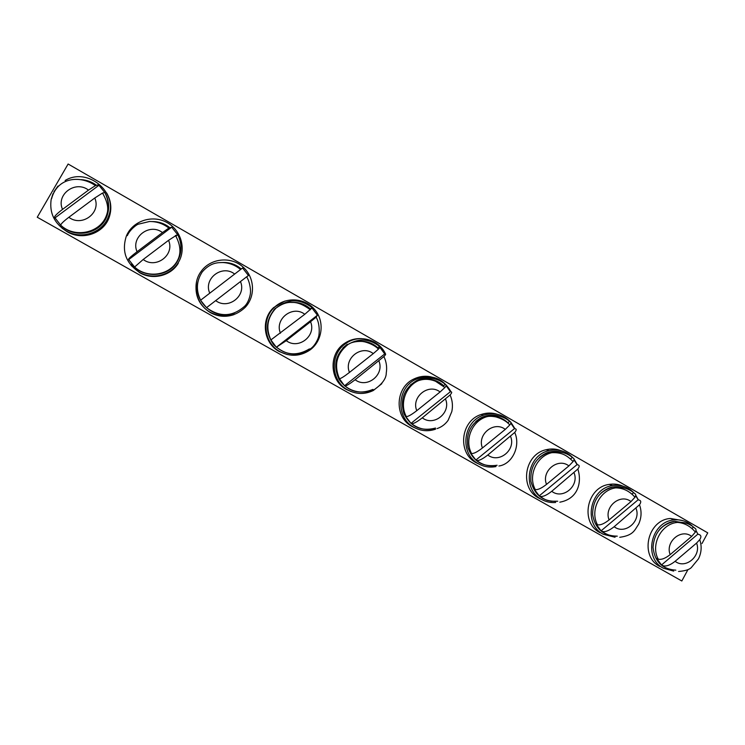 <?xml version="1.0" encoding="UTF-8"?>
<svg xmlns="http://www.w3.org/2000/svg" width="745" height="745" viewBox="0 0 745 745"><rect width="100%" height="100%" fill="white"/><g stroke="black" fill="none" stroke-linecap="round" stroke-linejoin="round"><path stroke-width="1.12" d="M37.25 217.233L681.824 580.988L37.25 217.233L68.121 164.012L707.75 532.861L702.004 543.524M687.896 569.711L681.824 580.988M692.701 526.445C687.551 521.481 681.405 519.302 674.253 519.926C651.102 521.211 642.842 558.024 663.395 568.23L673.694 571.108M697.208 532.796L695.951 530.542M682.755 520.615L670.491 518.473C647.507 519.749 639.303 556.273 659.725 566.405M691.658 536.409L695.374 532.098C696.379 530.095 696.165 528.782 694.74 528.149C689.889 523.754 684.189 521.835 677.633 522.413C661.476 523.502 650.292 544.567 658.189 559.122C661.29 559.961 665.285 558.461 670.165 554.634L691.658 536.409C681.284 528.037 664.959 541.829 670.165 554.634M658.189 559.122L656.606 558.368L661.523 564.961L697.897 534.1L695.904 530.757M697.897 534.1L699.602 534.77C701.259 535.562 701.306 537.182 699.741 539.65L696.566 543.086L675.119 561.311C670.249 565.129 666.244 566.61 663.115 565.744L661.523 564.961M693.046 527.497L691.854 528.503M631.006 501.581L634.973 497.222C636.062 495.323 635.988 494.103 634.731 493.581C629.292 488.711 622.932 486.802 615.659 487.873C599.837 489.996 589.686 510.502 597.453 524.75C600.256 525.402 604.13 523.791 609.084 519.926L631.006 501.581C620.38 493.041 603.72 506.926 609.084 519.926M597.453 524.75L596.056 524.098L601.103 530.812L638.195 499.746L635.643 495.686M638.195 499.746L639.722 500.314C641.147 500.966 641.072 502.456 639.499 504.775L614.169 526.724C609.224 530.589 605.34 532.172 602.509 531.483L601.103 530.812M633.222 493.032L631.89 494.149M568.891 465.923L573.129 461.518C574.311 459.712 574.367 458.603 573.305 458.184C567.113 452.737 559.961 450.902 551.84 452.69C536.614 455.977 527.711 475.748 535.264 489.549C537.75 490.014 541.513 488.292 546.523 484.38L568.891 465.923C558.005 457.207 541.01 471.166 546.523 484.38M535.264 489.549L534.072 489.009L539.24 495.844L577.086 464.591L573.967 459.842M577.086 464.591L578.418 465.048C579.619 465.56 579.424 466.892 577.841 469.052L551.747 491.3C546.737 495.211 542.975 496.915 540.451 496.412L539.24 495.844M571.983 457.756L570.512 458.967M505.278 429.399L509.794 424.957C511.07 423.253 511.266 422.247 510.39 421.94C503.248 415.785 495.136 414.118 486.038 416.939C471.762 421.512 464.321 440.276 471.576 453.5C473.736 453.77 477.359 451.926 482.443 447.969L505.278 429.399C494.112 420.487 476.763 434.54 482.443 447.969M471.576 453.5L470.579 453.081L475.887 460.038L514.506 428.589L510.828 423.207M514.506 428.589L515.642 428.924C516.611 429.297 516.304 430.48 514.721 432.454L487.798 455.018C482.723 458.967 479.091 460.792 476.893 460.485L475.887 460.038M509.273 421.633L507.671 422.927M440.09 391.972L444.923 387.502C446.292 385.901 446.628 385.007 445.938 384.811C437.566 377.79 428.3 376.439 418.15 380.779C405.261 386.674 399.488 404.116 406.323 416.576C408.139 416.632 411.622 414.658 416.781 410.663L440.09 391.972C428.645 382.865 410.923 397.01 416.781 410.663M406.323 416.576L405.55 416.278L410.998 423.365L450.408 391.712L446.162 385.733M450.408 391.712L451.34 391.926C452.075 392.168 451.666 393.183 450.092 394.971L422.285 417.843C417.135 421.838 413.633 423.784 411.789 423.681L410.998 423.365M445.035 384.625L443.322 386.003M373.273 353.614L378.46 349.116C379.922 347.636 380.406 346.853 379.903 346.77C369.892 338.696 359.295 337.904 348.101 344.413C336.6 353.661 333.713 365.097 339.45 378.721C340.903 378.562 344.246 376.467 349.47 372.416L373.273 353.614C361.539 344.311 343.445 358.541 349.47 372.416M339.45 378.721L344.497 385.78L384.737 353.94L379.931 347.394M384.737 353.94L385.444 354.015C385.975 354.126 385.454 354.974 383.899 356.548L355.123 379.736C349.899 383.768 346.546 385.854 345.065 385.966L344.497 385.78M379.224 346.714L377.398 348.157M304.779 314.288L312.22 307.778C300.077 298.475 288.008 298.577 276.022 308.085C267.25 317.528 265.546 328.145 270.901 339.925L304.779 314.288C292.738 304.77 274.253 319.093 280.465 333.211M270.901 339.925L276.339 347.254L317.435 315.219L312.081 308.151M317.435 315.219L316.103 317.174L310.535 321.738L286.266 340.661L276.339 347.254M311.773 307.862L309.855 309.352M200.554 300.254L242.823 267.79L200.554 300.254L206.533 307.666C219.803 317.398 232.514 316.923 244.649 306.232C249.147 301.986 250.674 293.316 250.422 292.543C250.776 291.947 250.394 282.718 246.642 276.814L206.533 307.666M248.42 275.482L242.619 268.023M248.672 275.324L246.642 276.814M246.679 276.879L248.439 275.52M128.717 259.605L128.503 259.335C128.745 258.45 131.595 255.917 137.061 251.726L162.457 232.57L168.882 228.063L171.704 227.178L128.717 259.605L134.603 267.008C147.007 278.63 168.873 275.622 177.031 261.346C181.976 252.602 182.19 243.643 177.655 234.461L168.547 240.328L143.198 259.483L134.603 267.008M177.459 234.405L171.704 227.178M175.904 236.165L177.692 234.815M55.018 217.885L54.525 217.456C54.311 216.311 56.983 213.619 62.533 209.382L88.497 190.115L95.425 185.617L98.629 184.723L98.955 185.272L55.018 217.885L60.727 225.204M104.803 192.545L102.521 193.048L94.755 198.012L68.838 217.289C63.306 221.516 60.615 224.18 60.792 225.288C75.152 238.838 101.059 232.757 106.684 214.728C109.18 207.184 108.556 199.79 104.803 192.545L98.955 185.272M633.418 492.436C627.616 486.709 620.669 484.436 612.558 485.61C589.798 488.347 582.953 524.154 603.245 534.258L615.044 537.247M638.279 499.783L635.727 495.229M622.624 486.047C618.359 484.185 613.899 483.645 609.233 484.408C586.632 487.118 579.852 522.645 599.995 532.675M572.942 457.858C566.33 451.06 558.368 448.658 549.037 450.66C526.976 455.083 521.798 489.539 541.671 499.476C546.02 501.888 550.685 502.894 555.658 502.484M577.366 464.684L574.06 459.181M560.836 450.613C556.077 448.797 551.198 448.499 546.169 449.719C524.275 454.105 519.144 488.292 538.868 498.154L541.848 499.578M510.651 422.061C503.052 414.295 494.01 411.994 483.533 415.17C462.636 421.493 459.367 454.18 478.625 463.865C484.073 466.854 489.856 467.748 495.984 466.566M514.981 428.729L510.856 422.294M497.157 414.239C491.84 412.581 486.504 412.674 481.149 414.499C460.419 420.776 457.179 453.193 476.288 462.813L479.454 464.312M451.07 391.87C442.875 377.873 431.159 373.683 415.924 379.307C396.796 387.661 395.642 418.047 414.043 427.388C420.953 431.113 428.133 431.7 435.592 429.176M431.132 376.886C425.255 375.629 419.565 376.309 414.062 378.916C395.083 387.214 393.937 417.349 412.199 426.615L415.812 428.3M385.659 354.22C379.261 339.543 359.286 333.918 346.174 343.277C329.551 353.633 330.584 381.133 347.868 390.017C356.268 394.431 364.752 394.599 373.31 390.51L381.831 383.684M361.614 338.63C355.551 338.286 349.964 339.804 344.861 343.184C328.368 353.456 329.402 380.723 346.546 389.542L351.24 391.628M280.055 351.714C290.401 356.967 300.365 356.399 309.957 350.01C322.52 341.005 324.904 321.7 314.902 309.799C305.105 297.721 285.568 296.463 274.393 307.35C261.039 319.344 264.149 343.408 280.055 351.714M284.879 301.064L273.657 307.555C260.415 319.447 263.497 343.305 279.273 351.556L287.197 354.536M210.528 312.453C223.36 318.627 234.899 316.942 245.142 307.406C256.029 296.072 254.622 276.293 242.172 266.291C229.898 256.056 209.969 258.562 200.964 271.627C191.409 284.534 196.205 304.826 210.528 312.453M196.484 282.02C194.417 295.15 199.027 305.348 210.323 312.611C217.987 316.718 225.875 317.389 234.005 314.613M139.231 272.186C152.427 279.962 170.726 275.426 178.223 262.668C186.688 249.193 181.063 229.73 166.461 222.243C151.989 214.486 132.582 221.032 126.426 235.886C121.482 250.981 125.747 263.078 139.231 272.186M131.129 265.49L139.632 272.689C152.706 280.399 170.856 275.901 178.288 263.246L178.223 262.668M52.979 193.691L51.144 199.539C49.328 212.921 54.311 223.37 66.091 230.875C81.55 240.123 103.257 232.514 108.565 216.162C118.399 192.443 87.538 166.778 65.141 180.476M57.998 186.045L53.882 191.838M61.975 228.091L67.124 231.742C82.444 240.905 103.955 233.362 109.226 217.149C111.983 208.833 111.126 200.768 106.637 192.955M678.546 522.329L677.224 522.254M686.257 523.223L674.905 521.351C661.411 524.229 654.119 532.899 653.03 547.37C654.697 561.637 662.305 569.227 675.845 570.149M675.119 561.311C685.558 569.599 701.716 555.807 696.566 543.086M616.543 487.742L615.37 487.77M625.716 488.431C621.73 486.764 617.568 486.289 613.237 486.997C599.66 490.769 592.787 499.96 592.601 514.581C595.208 528.82 603.441 536.009 617.298 536.149C612.036 536.633 606.672 534.863 601.187 530.859M614.169 526.724C624.859 535.18 641.343 521.304 636.044 508.379M552.231 452.597L551.747 452.662M563.518 452.764C559.048 451.116 554.457 450.865 549.754 452.001C536.232 456.862 529.946 466.649 530.896 481.344C534.649 495.444 543.58 502.074 557.707 501.217L551.104 501.208C547.491 500.193 546.867 501.18 539.436 495.937M551.747 491.3C562.708 499.942 579.517 485.973 574.069 472.842M507.857 422.778C502.819 418.001 496.831 415.85 489.893 416.353M499.439 416.148C494.41 414.63 489.363 414.732 484.315 416.455C471.045 422.648 465.597 433.069 467.981 447.717C473.112 461.5 482.825 467.348 497.111 465.253C489.847 466.957 482.872 465.262 476.185 460.168M487.798 455.018C499.038 463.837 516.201 449.794 510.586 436.449M443.647 385.742C438.47 380.956 432.361 378.814 425.33 379.298M433.031 378.544C427.434 377.37 422.024 378.022 416.8 380.49C404.097 388.275 399.814 399.357 403.967 413.736C410.784 426.941 421.307 431.718 435.555 428.058C427.211 430.88 419.156 429.362 411.37 423.514M422.285 417.843C433.804 426.857 451.321 412.711 445.547 399.152M377.855 347.794C372.472 342.951 366.158 340.8 358.932 341.359M342.914 347.896L347.151 344.339C335.483 353.95 332.792 365.627 339.068 379.391C347.831 391.619 359.155 394.952 373.031 389.384C367.974 392.522 355.57 394.478 344.907 385.919M355.123 379.736C366.94 388.946 384.83 374.716 378.879 360.925M310.423 308.905C304.891 304.053 298.456 301.902 291.127 302.461M273.778 310.013L275.482 308.225C265.481 319.782 264.829 331.888 273.527 344.525C284.432 355.235 296.398 356.706 309.399 348.911M276.665 347.31C287.496 355.738 298.652 356.306 310.144 349.014C315.461 345.773 318.627 337.513 318.488 336.852C318.897 337.345 320.825 324.969 316.103 317.174M286.266 340.661C298.391 350.085 316.672 335.762 310.535 321.738M234.526 273.955C222.168 264.224 203.273 278.63 209.68 292.99M240.495 269.429C235.448 265.248 229.665 262.957 223.174 262.557C217.624 262.547 210.518 262.491 202.258 271.897C196.391 280.94 195.842 290.354 200.61 300.142M241.175 268.936C235.681 264.279 229.358 262.147 222.187 262.529M198.077 281.2C192.173 301.492 215.407 321.486 234.6 312.956M215.65 300.589C228.091 310.227 246.763 295.821 240.449 281.554M162.457 232.57C149.773 222.625 130.459 237.115 137.061 251.726M169.692 227.57C164.58 223.547 158.778 221.544 152.287 221.563M131.558 263.86C142.761 278.909 168.165 277.634 177.087 261.774C179.973 256.969 181.24 251.745 180.905 246.111M143.198 259.483C155.975 269.336 175.056 254.837 168.547 240.328M88.497 190.115C75.469 179.927 55.717 194.501 62.533 209.382M96.329 185.17C91.821 181.864 86.783 180.029 81.224 179.647M61.621 225.996C75.906 239.406 101.59 233.334 107.168 215.445C109.766 207.548 108.966 199.883 104.766 192.443M68.838 217.289C81.959 227.374 101.478 212.791 94.755 198.012M674.253 519.926L670.491 518.473M695.374 532.098C690.485 526.221 684.571 522.99 677.633 522.413L674.905 521.351C669.913 521.63 664.922 524.201 659.94 529.062M678.574 571.48C685.158 570.921 689.414 569.608 691.332 567.55L698.456 558.89C701.529 552.594 701.958 546.178 699.741 539.65M634.973 497.222C629.544 491.057 623.109 487.947 615.659 487.873L613.237 486.997C609.671 487.277 605.545 489.335 600.88 493.171M619.728 537.303C633.613 535.357 634.591 530.095 638.586 524.266C641.529 517.84 641.836 511.34 639.499 504.775M573.129 461.518C567.876 456.573 563.397 452.196 551.84 452.69L549.754 452.001C547.026 452.336 543.543 454.189 539.324 457.56M559.821 502.186C578.362 498.824 582.068 481.922 577.841 469.052M509.794 424.957C506.87 421.502 502.288 418.83 496.04 416.939C491.56 416.101 488.226 416.101 486.038 416.939L484.315 416.455C481.903 417.07 479.035 418.783 475.72 421.586M498.908 466.016C512.43 464.163 520.867 445.808 514.721 432.454M444.923 387.502L435.536 381.254C429.502 378.86 423.709 378.702 418.15 380.779L416.8 380.49L410.244 385.053M437.008 428.617C441.524 427.118 445.231 424.343 448.127 420.301L451.815 411.575C453.016 405.867 452.448 400.326 450.092 394.971M378.46 349.116C373.394 343.771 363.439 341.331 363.346 341.666C363.197 341.322 353.456 340.67 348.101 344.413L347.151 344.339M374.13 389.719C382.241 384.066 386.283 378.488 386.264 372.994C387.186 367.304 386.404 361.828 383.899 356.548M310.339 309.771C303.429 304.658 297.432 302.228 292.366 302.47C287.281 301.939 281.843 303.811 276.022 308.085L275.482 308.225M168.882 228.063C163.118 223.584 156.627 221.405 149.419 221.516L138.198 224.226C137.015 224.403 129.816 229.581 127.32 235.653M175.699 263.842L177.031 261.346C181.361 253.961 180.839 245.328 175.475 235.448M95.425 185.617C81.121 175.326 57.467 176.453 51.573 198.757M104.263 221.265L107.168 215.445L106.684 214.728C108.938 209.047 107.559 201.821 102.531 193.048M612.558 485.61L609.233 484.408M549.037 450.66L546.169 449.719M483.533 415.17L481.149 414.499M415.924 379.307L414.062 378.916M346.174 343.277L344.861 343.184M274.393 307.35L273.657 307.555M108.565 216.162L109.226 217.149"/></g></svg>
